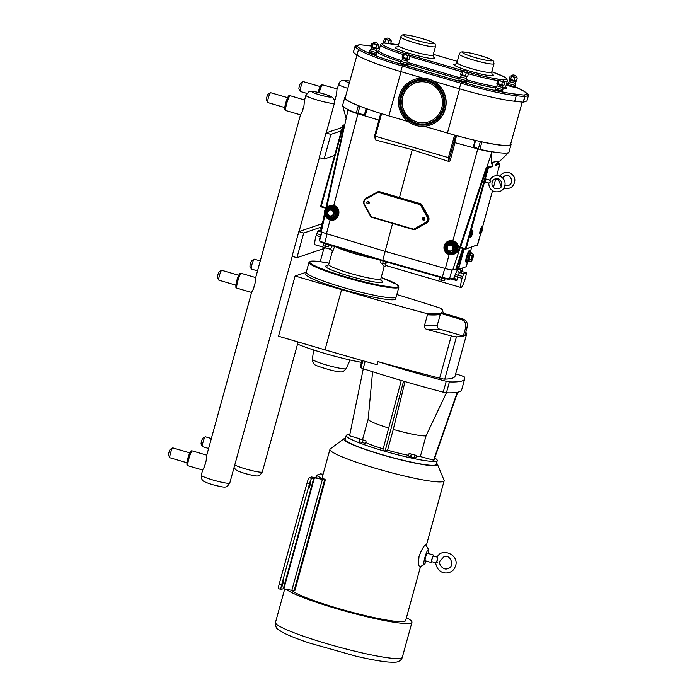 <?xml version="1.0" encoding="UTF-8"?>
<svg xmlns="http://www.w3.org/2000/svg" width="697" height="697" viewBox="0 0 697 697"><rect width="100%" height="100%" fill="white"/><g stroke="black" fill="none" stroke-linecap="round" stroke-linejoin="round"><path stroke-width="1.05" d="M498.573 179.739L499.174 179.251M489.703 180.096L489.642 180.122C495.166 171.488 505.569 176.533 505.046 184.313C504.062 190.037 500.62 192.503 494.722 191.719C490.723 190.237 488.754 187.345 488.824 183.05L490.313 182.039C489.338 179.669 489.512 179.617 490.854 181.882M414.532 79.449A24.116 23.698 71.2 0 1 444.834 110.387A24.116 23.698 71.2 0 1 430.093 125.094M441.349 109.263A20.579 20.222 71.2 0 1 407.884 116.669A20.579 20.222 71.2 0 1 415.569 82.821A20.579 20.222 71.2 0 1 441.349 109.263M444.634 110.457A24.116 23.698 71.2 0 1 405.427 119.135A24.116 23.698 71.2 0 1 414.427 79.484A24.116 23.698 71.2 0 1 444.634 110.457M428.951 121.757A20.579 20.222 71.2 0 1 403.258 95.28A20.579 20.222 71.2 0 1 415.665 82.795M433.935 81.314L459.271 88.746A57.633 6.09 15.4 0 0 514.708 101.283L523.369 102.232L526.897 100.995M353.37 52.449L354.904 46.873A1.289 1.228 -54.5 0 1 356.446 45.932A1.289 1.263 -108.8 0 0 354.886 46.812L353.327 52.397L357.003 55.046A57.633 6.09 15.4 0 0 400.714 71.573L423.279 78.195M372.677 43.414L378.201 44.974A3.215 3.215 0 0 0 372.634 43.432M372.756 43.31L376.615 44.93L378.941 45.253L378.166 44.791M378.941 45.253L378.044 48.494L377.365 48.668M378.044 48.494L371.004 46.429L373.88 47.988L377.347 48.668L373.827 48.32L371.588 47.344M371.144 48.956L376.633 50.567L377.121 48.912M369.68 50.681L376.999 52.824L376.676 50.524M369.288 52.109L371.1 48.99L371.44 47.004M369.567 52.615L372.233 53.782L375.849 54.235M373.087 43.894L372.198 47.143M376.615 44.93L375.718 48.171M371.893 43.188L371.004 46.429M385.145 39.163L390.668 40.722A3.215 3.215 0 0 0 385.101 39.18M385.223 39.049L389.083 40.679L391.409 41.001L390.634 40.539M384.901 43.031L383.472 42.177L384.326 43.022M403.737 54.157L409.261 55.716A3.215 3.215 0 0 0 403.694 54.183M403.816 54.052L407.675 55.673L410.002 55.995L409.226 55.542M410.002 55.995L409.104 59.236L408.425 59.411M409.104 59.236L402.064 57.171L404.948 58.731L408.407 59.419L404.887 59.062L402.648 58.086M402.204 59.707L407.736 61.258L408.12 63.497L400.74 61.423M400.348 62.852L402.16 59.742L402.5 57.755M400.627 63.366L403.293 64.525L406.909 64.987M462.294 71.329L467.826 72.88A3.215 3.215 0 0 0 462.259 71.347M462.381 71.216L466.232 72.845L468.558 73.168L467.792 72.706M467.67 76.409L463.505 75.903L460.621 74.344L467.67 76.409L468.558 73.168M460.769 76.87L466.302 78.43M459.306 78.595L461.17 75.293L466.973 76.583M458.905 80.024L459.245 78.639L466.624 80.739L466.746 76.827M459.192 80.53L461.85 81.697L465.474 82.15M498.521 80.312L504.053 81.871A3.215 3.215 0 0 0 498.486 80.329M498.608 80.199L502.459 81.828L504.785 82.15L504.018 81.688M504.785 82.15L503.887 85.391L503.217 85.565M503.887 85.391L496.848 83.326L499.732 84.886L503.199 85.565L499.671 85.217L497.44 84.241M496.996 85.853L502.476 87.465L502.973 85.809M495.532 87.578L502.851 89.721L502.528 87.421M495.131 89.007L496.952 85.888L497.292 83.901M495.419 89.512L498.076 90.68L501.701 91.133M510.988 76.06L516.521 77.611A3.215 3.215 0 0 0 510.953 76.078M511.075 75.947L514.926 77.576L517.252 77.898L516.486 77.437M517.252 77.898L516.364 81.14L515.684 81.314M516.364 81.14L509.315 79.075L512.199 80.634L515.667 81.314L512.138 80.965L509.908 79.989M509.463 81.601L514.944 83.213L515.44 81.558M508 83.326L509.42 81.636L509.76 79.65M507.947 83.352L515.318 85.47L514.996 83.17M507.886 85.261L510.544 86.428L514.168 86.881M385.554 39.642L384.666 42.892M389.083 40.679L388.351 43.31M384.361 38.936L383.472 42.177M391.409 41.001L390.686 43.615M404.147 54.636L403.258 57.886M407.675 55.673L406.778 58.914M402.953 53.93L402.064 57.171M462.712 71.808L461.815 75.058M466.232 72.845L465.343 76.086M461.519 71.103L460.621 74.344M498.939 80.791L498.041 84.041M502.459 81.828L501.561 85.069M497.745 80.085L496.848 83.326M511.406 76.539L510.509 79.789M514.926 77.576L514.038 80.817M510.213 75.834L509.315 79.075M528.413 94.74A1.289 1.228 125.5 0 0 527.542 93.868L524.031 95.071L515.571 94.112A56.344 5.959 -164.6 0 1 461.37 81.863L402.814 64.69A56.344 5.959 -164.6 0 1 360.079 48.529L356.446 45.932L359.966 44.73A1.289 1.063 -83.6 0 0 359.643 44.686M523.369 102.232L524.911 96.656A1.289 1.263 -108.8 0 0 524.031 95.071A1.289 1.063 96.4 0 1 524.702 96.656L523.168 102.232M522.192 102.119L510.544 144.436A55.368 5.855 -164.6 0 1 480.808 141.604A55.368 5.855 -164.6 0 1 455.751 135.41A55.368 5.855 -164.6 0 1 447.43 133.049L424.386 126.296M408.137 121.531L388.874 115.876A55.368 5.855 -164.6 0 1 380.789 113.437A55.368 5.855 -164.6 0 1 359.364 106.005A55.368 5.855 -164.6 0 1 345.215 97.859L358.537 49.47A57.633 6.09 15.4 0 0 402.247 66.006L460.813 83.17A57.633 6.09 15.4 0 0 516.242 95.707L524.911 96.656L528.422 95.454L526.888 101.03M510.753 143.66A55.882 5.907 -164.6 0 1 511.04 144.575L508.976 152.059A55.882 5.907 -164.6 0 1 508.775 152.373A55.882 5.907 -164.6 0 1 491.803 151.685A55.882 5.907 -164.6 0 1 479.841 149.393L473.385 146.675L475.127 140.332M511.04 144.575A55.882 5.907 -164.6 0 1 481.906 141.909L480.808 141.604M454.653 142.458L456.535 135.627M359.364 106.005L358.345 105.674A55.882 5.907 -164.6 0 1 344.719 97.719A55.882 5.907 -164.6 0 1 345.433 97.083M344.719 97.719L342.663 105.203A55.882 5.907 15.4 0 0 342.663 105.587A55.882 5.907 15.4 0 0 348.125 109.568A55.882 5.907 -164.6 0 0 356.28 113.158L358.345 105.674M367.127 108.898L365.463 114.944L356.28 113.158M378.915 120.102L357.979 113.785A13.652 1.446 -164.6 0 1 348.108 109.612A13.652 1.446 -164.6 0 1 348.125 109.568M480.773 233.408L477.645 244.795L465.326 249.151L466.101 248.724L488.353 167.916L486.349 167.454A12.781 1.35 15.4 0 0 486.767 167.419L492.814 165.982C491.481 164.945 491.141 160.38 491.777 152.303L491.803 151.685A13.652 1.446 -164.6 0 1 477.75 148.905L454.618 142.58M380.762 113.445L408.259 121.626M321.387 231.456A7.083 0.749 15.4 0 0 321.343 231.517A7.083 0.749 15.4 0 0 326.466 233.678L385.145 251.373L445.366 268.545A7.083 0.749 15.4 0 0 452.754 269.974L456.892 269.295M497.728 161.678L495.497 165.477L498.207 163.516A12.781 1.35 15.4 0 0 498.277 163.429A12.781 1.35 15.4 0 0 498.285 163.386L499.906 163.969L496.691 175.6L499.906 163.969M495.497 165.477L499.897 163.978M492.814 165.982L492.326 162.549L493.38 162.183M492.744 162.235L499.967 161.016L508.775 152.373M342.663 105.587L346.156 118.49M329.62 219.529A7.101 6.979 71.2 0 1 329.202 205.998A7.101 6.979 71.2 0 1 338.097 210.468A7.101 6.979 71.2 0 1 329.62 219.529M333.192 206.556A6.43 6.317 71.2 0 1 333.575 218.806A6.43 6.317 71.2 0 1 333.558 218.814A6.43 6.317 -108.8 0 0 333.175 206.565A6.43 6.317 -108.8 0 0 325.142 212.864A6.43 6.317 -108.8 0 0 333.549 218.814L333.549 218.814C326.213 222.238 321.57 208.778 329.402 206.643L329.42 206.634A6.43 6.317 71.2 0 1 329.42 206.634A6.43 6.317 71.2 0 1 333.192 206.556M449.086 254.553A7.101 6.979 71.2 0 1 448.668 241.023A7.101 6.979 71.2 0 1 457.563 245.492A7.101 6.979 71.2 0 1 449.086 254.553M452.658 241.58A6.43 6.317 71.2 0 1 453.033 253.839A6.43 6.317 71.2 0 1 453.024 253.839A6.43 6.317 -108.8 0 0 452.641 241.589A6.43 6.317 -108.8 0 0 448.859 241.667A6.43 6.317 71.2 0 1 448.885 241.659A6.43 6.317 71.2 0 1 452.658 241.58M448.755 240.996L452.876 240.813L454.531 241.441L456.944 243.227L458.974 246.851L459.088 248.846L458.269 250.911L456.317 252.967L453.25 254.466M385.145 251.373L392.585 223.406M378.001 191.867L399.303 198.218L412.258 149.707L375.901 140.071L375.195 139.208L374.698 135.575L375.378 136.22L381.555 113.794M481.862 227.187A3.363 0.514 106.3 0 0 480.224 230.446A3.363 0.514 106.3 0 0 479.928 233.469M472.139 230.498A3.363 0.514 106.3 0 0 470.684 233.147A3.363 0.514 106.3 0 0 470.205 236.788M451.081 244.481L447.535 245.37L446.559 248.925L449.121 251.6L452.658 250.72L453.642 247.156L451.081 244.481L451.63 243.985L447.744 244.952L451.482 244.342L454.043 247.017L452.658 250.72M449.277 250.859A2.927 2.875 71.2 0 1 447.274 247.243A2.927 2.875 71.2 0 1 450.82 245.257A2.927 2.875 71.2 0 1 452.823 248.873A2.927 2.875 71.2 0 1 449.277 250.859M453.642 247.156L454.435 246.912L451.63 243.985M449.269 251.565L453.059 250.58M334.177 212.132L331.615 209.457L328.078 210.346L327.093 213.901L329.655 216.575L333.192 215.687L334.177 212.132L334.969 211.888L332.164 208.961L334.577 211.993L333.593 215.556L334.969 211.888M331.354 210.233A2.927 2.875 -108.8 0 0 327.808 212.219A2.927 2.875 -108.8 0 0 329.812 215.835A2.927 2.875 -108.8 0 0 333.358 213.848A2.927 2.875 -108.8 0 0 331.354 210.233M331.615 209.457L328.479 210.206M330.073 216.471L333.898 215.791M324.593 213.752A2.927 0.444 106.3 0 0 323.896 216.994A2.927 0.444 106.3 0 0 323.905 217.124M324.114 218.144L324.619 213.927M466.005 262.028A5.916 0.906 -73.7 0 1 465.901 262.037A5.916 0.906 -73.7 0 1 466.615 256.409A5.916 0.906 -73.7 0 1 469.133 250.685A5.916 0.906 -73.7 0 1 469.229 250.676L469.839 250.859A5.916 0.906 106.3 0 0 469.734 250.859A5.916 0.906 106.3 0 0 467.217 256.583A5.916 0.906 106.3 0 0 466.511 262.211A5.916 0.906 106.3 0 0 466.607 262.203A5.916 0.906 106.3 0 0 467.156 261.593M470.048 251.722A5.916 0.906 106.3 0 0 469.839 250.859M469.133 260.661A4.635 0.706 -73.7 0 1 468.654 258.456A4.635 0.706 -73.7 0 1 470.989 252.558A4.635 0.706 -73.7 0 1 471.207 253.577L471.146 252.305L469.621 251.6A5.149 0.784 106.3 0 0 469.534 251.6A5.149 0.784 106.3 0 0 467.338 256.574A5.149 0.784 106.3 0 0 466.72 261.471L467.826 261.793A5.149 0.784 106.3 0 0 467.914 261.793M473.411 255.18L473.42 255.311A2.927 0.444 106.3 0 0 473.272 254.997A2.927 0.444 106.3 0 0 471.982 257.977A2.927 0.444 106.3 0 0 471.721 260.6A2.927 0.444 106.3 0 0 471.93 260.39A2.927 0.444 106.3 0 0 472.923 257.925A2.927 0.444 106.3 0 0 473.42 255.311M473.28 255.747L473.202 254.161L472.148 256.13L471.163 259.693L471.242 261.279L471.852 260.495M472.148 256.13L469.682 255.259L468.767 260.748M473.202 254.161L470.841 253.098L469.682 255.259M471.163 259.693L468.602 259.162M471.242 261.279L468.689 260.905M488.824 183.058L485.269 182.013L486.114 179.051L489.66 180.079M367.65 203.515A0.906 0.889 71.2 0 1 367.267 201.999A0.906 0.889 71.2 0 1 368.748 202.435A0.906 0.889 71.2 0 1 367.65 203.515M367.694 203.829A1.289 1.263 71.2 0 1 367.145 201.677A1.289 1.263 71.2 0 1 369.262 202.296A1.289 1.263 71.2 0 1 367.694 203.829M423.236 219.808A0.906 0.889 71.2 0 1 422.852 218.292A0.906 0.889 71.2 0 1 424.334 218.727A0.906 0.889 71.2 0 1 423.236 219.808M423.279 220.13A1.289 1.263 71.2 0 1 422.73 217.969A1.289 1.263 71.2 0 1 424.848 218.588A1.289 1.263 71.2 0 1 423.279 220.13M456.021 269.443A0.619 0.601 80.5 0 1 456.396 269.208L458.016 269.626L456.012 268.589L455.838 269.46A0.619 0.54 176.7 0 1 456.605 269.147M455.054 142.432L450.184 160.685L449.713 157.226L448.38 157.627L375.378 136.22L375.901 140.071M450.184 160.685L448.912 161.477L412.258 149.707M455.751 135.41L424.238 126.305M380.754 113.48L374.698 135.575M371.684 217.272L413.957 229.757L425.884 222.831A4.53 4.452 -108.8 0 0 427.575 216.689L427.975 216.558C429.108 219.076 428.568 221.115 426.346 222.674L414.236 229.426M421.441 204.23L420.883 203.794L420.727 204.238L427.975 216.558L428.376 216.305L421.441 204.23L420.857 204.543A0.514 0.505 -108.8 0 0 420.552 204.299L407.1 200.361L420.727 204.238L420.369 204.718L427.148 216.915A4.112 4.043 71.2 0 1 425.614 222.5L413.626 229.191L371.283 216.776L364.505 204.578A4.112 4.043 71.2 0 1 366.038 199.002L378.027 192.302L420.369 204.718M399.303 198.218L407.1 200.361L407.257 199.908L378.593 191.396L366.213 198.079L364.209 200.335M378.027 192.302L378.201 191.884L391.653 195.831L391.871 195.395M377.948 192.311L377.905 191.893A0.514 0.505 -108.8 0 1 378.201 191.884L378.593 191.396M329.202 205.998L333.654 205.911C339.866 207.601 340.162 217.56 334.046 219.355L333.898 219.407M328.156 218.91L330.099 219.851C338.89 222.613 342.741 207.967 333.88 205.484L328.121 206.478M488.353 167.916L492.753 166.417M477.637 244.786L465.701 249.143L459.793 247.069L459.837 248.132A8.303 0.88 15.4 0 0 460.003 248.115L461.144 247.923M460.508 247.74A0.619 0.584 -93.6 0 0 460.36 247.723L487.02 167.594M486.349 167.454L459.793 247.069M460.36 247.723A0.619 0.584 -93.6 0 0 459.837 248.132M348.108 109.612L344.545 125.843A12.781 1.35 15.4 0 0 344.545 125.878L344.057 125.678L325.856 208.246L326.396 207.819M326.579 207.906L344.545 125.878M326.091 207.741L320.664 206.094A0.619 0.619 0 0 0 321.082 206.852L343.403 125.486L344.057 125.678M343.403 125.486L342.924 125.286L334.612 155.466L324.114 159.047L319.226 157.618L326.022 132.953L342.34 127.385M344.806 124.632L342.933 125.277L320.664 206.094A0.619 0.61 -108.8 0 0 321.073 206.843M320.664 206.094L334.612 155.466M320.777 228.79L321.186 229.505M465.692 277.031L466.485 272.849L463.723 273.773L462.076 278.269A10.289 1.568 106.3 0 0 460.987 287.53A10.289 1.568 106.3 0 0 465.692 277.031M453.773 278.364L456.744 280.63L458.086 275.071L459.558 272.553A2.57 2.492 80.5 0 1 457.79 269.556M320.603 230.088L317.806 230.995L316.159 235.49A10.289 1.568 106.3 0 0 315.07 244.743L330.474 249.265C331.894 250.066 332.46 250.972 332.181 251.965L328.723 264.503A27.017 2.858 -164.6 0 0 350.025 273.302A27.017 2.858 -164.6 0 0 380.388 279.192A27.017 2.858 -164.6 0 0 380.815 278.852L381.146 280.673M321.726 231.892L320.698 234.793L316.682 233.617M395.426 297.567A46.621 4.931 -164.6 0 1 346.444 288.384A46.621 4.931 -164.6 0 1 306.262 272.222L308.98 262.36A46.621 4.931 15.4 0 0 345.738 277.528A46.621 4.931 15.4 0 0 398.144 287.704A46.621 4.931 15.4 0 0 398.876 287.12L396.157 296.983A46.621 4.931 -164.6 0 1 395.426 297.567M466.432 272.849L462.277 271.63A2.57 2.553 54 0 1 460.403 268.894M460.987 287.53L386.539 265.696L385.389 264.189M317.806 230.995L321.491 232.066A2.57 2.553 -126 0 0 321.936 232.153M459.637 269.155L461.423 272.239L462.268 271.63L466.485 272.849M319.784 239.986L319.226 240.308L319.731 240.169M332.33 245.736L330.474 249.265M332.382 252.427L334.76 246.024M381.808 263.274L384.204 266.524L380.815 278.852M450.811 278.887L456.744 280.63L454.47 277.964A0.619 0.558 92 0 1 453.913 278.382L453.913 278.382A0.619 0.558 92 0 1 453.86 278.382M454.47 277.964L454.305 277.955A0.619 0.601 80.5 0 1 453.825 278.391L449.086 279.183A0.619 0.601 80.5 0 0 449.556 278.748A6.996 0.741 -164.6 0 1 442.255 277.328L382.688 260.347L324.645 242.844A6.996 0.741 -164.6 0 1 319.583 240.7L321.97 232.031M385.162 251.373L382.627 260.905L324.61 243.41L382.636 260.905L442.151 277.868A6.378 0.671 15.4 0 0 448.816 279.166M321.169 234.933L320.698 234.793L320.184 236.666L319.226 240.308L319.662 240.439M445.095 278.634L444.503 280.786L441.279 280.342L439.101 279.541L439.746 277.188M444.651 278.53L443.98 280.969M441.968 277.824L441.279 280.342M386.426 261.985L385.868 264.032L382.644 263.579L380.466 262.778L381.111 260.443M385.99 261.863L385.345 264.207M383.324 261.105L382.644 263.579M329.158 244.778L328.601 246.808L325.377 246.363L323.199 245.553L323.852 243.175M328.723 244.647L328.078 246.982M326.065 243.845L325.377 246.363M322.18 223.659L298.847 231.622L303.726 233.051L296.931 257.716L325.769 247.879M296.931 257.716L292.052 256.287L298.847 231.622M321.239 227.074L303.726 233.051M324.114 159.047L330.901 134.382L341.399 130.809M330.901 134.382L326.022 132.953M345.485 438.221A48.572 5.132 15.4 0 0 344.109 438.657A48.572 5.132 15.4 0 0 382.139 454.836A48.572 5.132 15.4 0 0 437.455 464.368A48.572 5.132 15.4 0 0 436.505 463.287M434.71 458.016A47.204 4.992 -164.6 0 1 437.254 460.569L436.183 464.455A47.204 4.992 -164.6 0 1 435.433 465.047A47.204 4.992 -164.6 0 1 385.85 455.751A47.204 4.992 -164.6 0 1 345.163 439.389L346.235 435.503A47.204 4.992 -164.6 0 1 346.975 434.911A47.204 4.992 -164.6 0 1 349.807 434.606M344.109 438.657L330.282 448.912A59.219 6.256 15.4 0 0 329.951 449.356A59.219 6.256 15.4 0 0 376.641 468.637A59.219 6.256 15.4 0 0 444.146 480.808A59.219 6.256 15.4 0 0 444.085 480.259L437.455 464.368M286.232 589.235A65.762 6.953 15.4 0 0 336.991 608.795A65.762 6.953 15.4 0 0 411.953 622.316A65.762 6.953 15.4 0 0 406.447 617.664M292.026 590.411A59.219 6.256 15.4 0 0 338.141 608.403A59.219 6.256 15.4 0 0 405.645 620.583L420.518 566.583M315.976 477.741L316.612 475.441L322.302 478.874L311.463 476.992L309.32 477.715A5.149 0.784 106.3 0 0 307.063 482.96L309.503 483.674A5.149 0.784 -73.7 0 1 311.759 478.438L313.903 477.706L322.415 479.37A5.149 0.54 15.4 0 0 324.706 479.614L325.368 479.815L294.796 590.812L294.125 590.62A5.149 0.54 -164.6 0 1 291.843 590.376L283.33 588.704L281.187 589.435A5.149 0.784 -73.7 0 1 281.1 589.435A5.149 0.784 -73.7 0 1 281.64 584.809L279.201 584.095A5.149 0.784 106.3 0 0 278.661 588.721L281.1 589.435M324.706 479.614L294.125 590.62M307.063 482.96L279.201 584.095M309.503 483.674L281.64 584.809M323.103 474.213L320.489 473.908L316.508 475.267L315.811 477.706M426.172 561.041A7.824 1.194 -73.7 0 1 424.281 564.465L419.76 567.009L418.305 564.483L419.054 556.328C421.659 549.454 423.907 545.629 425.771 544.854L428.629 549.637A7.824 1.194 -73.7 0 1 428.367 553.54M329.951 449.356L322.406 476.748A59.219 6.256 15.4 0 0 325.368 479.815M283.644 580.949L282.163 586.186L283.644 580.949M309.381 487.517L310.871 482.28L309.381 487.517M424.281 564.465A7.824 1.194 -73.7 0 1 424.212 564.5A7.824 1.194 -73.7 0 1 424.9 557.469A7.824 1.194 -73.7 0 1 428.341 549.497A7.824 1.194 -73.7 0 1 428.629 549.637M425.248 560.745A3.912 0.601 -73.7 0 1 425.179 560.754A3.912 0.601 -73.7 0 1 425.649 557.034A3.912 0.601 -73.7 0 1 427.313 553.252A3.912 0.601 -73.7 0 1 427.374 553.244L433.708 555.1A3.912 0.601 -73.7 0 1 433.813 556.154M432.157 561.782A3.912 0.601 -73.7 0 1 431.574 562.601A3.912 0.601 -73.7 0 1 431.504 562.61A3.912 0.601 -73.7 0 1 431.974 558.889A3.912 0.601 -73.7 0 1 433.639 555.108A3.912 0.601 -73.7 0 1 433.708 555.1M431.835 561.669A2.936 0.444 -73.7 0 1 431.783 561.669A2.936 0.444 -73.7 0 1 432.131 558.881A2.936 0.444 -73.7 0 1 433.386 556.04A2.936 0.444 -73.7 0 1 433.429 556.04L437.219 557.147L437.803 558.288A2.936 0.444 -73.7 0 0 436.627 562.549L437.803 558.288M437.219 557.164L437.193 557.199C441.645 546.657 461.309 555.509 454.853 567.48C452.318 574.572 437.882 576.567 435.642 562.801L431.783 561.669M437.307 562.313L436.627 562.549M439.58 313.11A132.761 14.036 -164.6 0 1 426.573 313.484L427.453 314.783A133.789 14.14 15.4 0 0 440.277 314.382L439.58 313.11L461.257 319.461C464.89 320.925 466.371 323.6 465.692 327.485L463.331 336.067A162.096 17.129 -164.6 0 1 456.439 336.834A6.482 0.688 -164.6 0 1 451.281 335.884A405.184 42.822 -164.6 0 1 427.113 329.515A136.882 14.471 15.4 0 0 439.406 329.054L463.331 336.067M465.701 332.608A6.482 0.688 -164.6 0 1 466.79 333.305A162.096 17.129 -164.6 0 1 466.72 333.793A162.096 17.129 -164.6 0 1 464.899 335.536L467.26 326.954C467.931 323.068 466.459 320.393 462.817 318.93L441.14 312.578A132.761 14.036 -164.6 0 0 441.34 308.449A405.184 42.822 -164.6 0 0 396.828 294.535M426.573 313.484A405.184 42.822 -164.6 0 1 341.6 289.647L295.101 276.012L306.271 272.205M396.088 297.14L395.6 298.926A46.594 4.923 -164.6 0 1 342.488 289.342A46.594 4.923 -164.6 0 1 305.756 274.174L306.244 272.388M295.101 276.012L278.521 336.215L325.011 349.85A405.184 42.822 -164.6 0 0 377.147 364.731L378.009 361.621A405.184 42.822 15.4 0 0 439.633 378.183A6.482 0.688 -164.6 0 0 444.791 379.133A162.096 17.129 15.4 0 0 455.071 376.092L466.72 333.793M455.69 373.836A162.096 17.129 -164.6 0 1 462.067 375.892L464.254 376.85A162.096 17.129 -164.6 0 1 464.69 378.915A162.096 17.129 -164.6 0 1 449.408 381.912L446.228 381.294L443.231 392.167A162.096 17.129 -164.6 0 1 363.146 368.687L365.158 361.377M446.228 381.294A162.096 17.129 -164.6 0 1 378.009 361.621M443.231 392.167L446.42 392.786L449.408 381.912M464.69 378.915L461.693 389.78A162.096 17.129 -164.6 0 1 446.42 392.786L426.05 435.773A30.389 3.215 -164.6 0 1 393.282 429.413L387.558 450.192L385.119 451.029L382.81 450.349L401.272 380.484M362.884 360.741L360.959 367.728A162.096 17.129 -164.6 0 1 360.523 365.664L361.447 362.327M362.039 360.497L361.525 362.344A46.594 4.923 -164.6 0 1 297.61 344.144L298.203 341.992M360.959 367.728L363.146 368.687M437.254 460.569A47.204 4.992 -164.6 0 1 436.505 461.161A47.204 4.992 -164.6 0 1 386.922 451.865A47.204 4.992 -164.6 0 1 346.235 435.503M366.134 440.913L365.455 443.379L359.016 441.689L359.408 438.718L366.134 440.913L359.408 438.718M416.518 455.463L415.839 457.929L414.236 457.877L408.407 455.977L409.087 453.503L416.518 455.463L409.087 453.503M457.676 392.211L433.926 460.264L420.326 456.552A30.389 3.215 -164.6 0 1 416.222 456.526M408.581 455.341A30.389 3.215 -164.6 0 1 387.558 450.192M383.202 448.894A30.389 3.215 -164.6 0 1 365.698 442.473M359.687 438.77L349.563 435.799L363.294 368.73M420.326 456.552L426.05 435.773M433.499 460.412L457.267 392.289M388.708 428.054A30.389 3.215 -164.6 0 1 368.155 419.245L372.599 371.728M405.035 381.59L393.282 429.413M403.572 381.163L385.119 451.029M410.524 456.892L411.204 454.427M414.236 457.877L414.915 455.411M359.016 441.689L359.696 439.215M362.379 442.778L363.059 440.312M440.277 314.382L437.289 325.238C436.967 327.085 437.672 328.357 439.406 329.054M437.289 325.238A133.789 14.14 -164.6 0 1 424.464 325.63C424.255 327.607 425.135 328.897 427.113 329.515M442.9 313.092A133.789 14.14 15.4 0 0 443.24 312.465L441.34 308.449M424.464 325.63L427.453 314.783M349.842 81.079L343.708 80.26L341.225 80.861L339.491 82.211L336.991 89.469L336.529 94.531L334.543 101.004M336.529 94.531A7.719 1.176 106.3 0 0 335.004 100.072M306.872 93.398L300.346 91.481A5.149 0.784 -73.7 0 1 300.241 91.385L298.943 88.937A3.136 0.479 -73.7 0 1 299.335 86.175A3.136 0.479 -73.7 0 1 300.686 82.987L303.108 81.627A5.149 0.784 -73.7 0 1 303.239 81.601L320.202 86.576M300.241 91.385A5.149 0.784 -73.7 0 1 300.886 86.846A5.149 0.784 -73.7 0 1 303.108 81.627M208.612 448.467L202.505 446.672A5.149 0.784 -73.7 0 1 202.409 446.577L201.111 444.137A3.136 0.479 -73.7 0 1 201.503 441.367A3.136 0.479 -73.7 0 1 202.853 438.178L205.266 436.827A5.149 0.784 -73.7 0 1 205.406 436.801L211.348 438.544M202.409 446.577A5.149 0.784 -73.7 0 1 203.054 442.046A5.149 0.784 -73.7 0 1 205.266 436.827M257.533 270.863L251.425 269.077A5.149 0.784 -73.7 0 1 251.329 268.981L250.023 266.533A3.136 0.479 -73.7 0 1 250.415 263.771A3.136 0.479 -73.7 0 1 251.774 260.582L254.187 259.223A5.149 0.784 -73.7 0 1 254.318 259.197L260.26 260.939M251.329 268.981A5.149 0.784 -73.7 0 1 251.965 264.451A5.149 0.784 -73.7 0 1 254.187 259.223M235.839 285.151L218.875 280.177A5.149 0.784 -73.7 0 1 218.771 280.089A5.149 0.784 -73.7 0 1 219.416 275.55A5.149 0.784 -73.7 0 1 221.637 270.331A5.149 0.784 -73.7 0 1 221.768 270.305L238.731 275.28M218.771 280.089L217.473 277.641A3.136 0.479 -73.7 0 1 217.865 274.871A3.136 0.479 -73.7 0 1 219.215 271.682L221.637 270.331M305.887 95.315A14.794 1.56 15.4 0 0 317.544 100.124A14.794 1.56 15.4 0 0 334.177 103.356A14.794 1.56 15.4 0 0 334.412 103.173C334.595 100.089 333.846 98.12 332.173 97.258C330.953 96.003 325.543 94.217 315.933 91.899C309.207 90.898 310.81 91.42 308.666 91.96L305.887 95.315L304.432 100.577L303.979 105.639A7.719 1.176 106.3 0 0 302.454 111.171L300.538 114.717L255.52 278.173L255.058 283.235A7.719 1.176 106.3 0 0 253.534 288.767L251.617 292.313L206.6 455.768L206.138 460.83A7.719 1.176 106.3 0 0 204.613 466.363L202.705 469.909L201.25 475.171A14.794 1.56 -164.6 0 0 212.916 479.989A14.794 1.56 -164.6 0 0 229.548 483.213A14.794 1.56 -164.6 0 0 229.783 483.03C226.194 487.996 226.926 488.266 212.376 484.615C200.91 480.991 203.367 480.547 201.93 479.475L201.25 475.171M255.058 283.235L253.534 288.767M186.918 462.747L169.955 457.772A5.149 0.784 -73.7 0 1 169.85 457.685A5.149 0.784 -73.7 0 1 170.495 453.146A5.149 0.784 -73.7 0 1 172.717 447.927A5.149 0.784 -73.7 0 1 172.847 447.901L189.819 452.876M169.85 457.685L168.552 455.237A3.136 0.479 -73.7 0 1 168.944 452.466A3.136 0.479 -73.7 0 1 170.303 449.286L172.717 447.927M206.138 460.83L204.613 466.363M284.759 107.556L267.787 102.581A5.149 0.784 -73.7 0 1 267.692 102.485A5.149 0.784 -73.7 0 1 268.336 97.955A5.149 0.784 -73.7 0 1 270.549 92.727A5.149 0.784 -73.7 0 1 270.689 92.71L287.652 97.676M267.692 102.485L266.393 100.037A3.136 0.479 -73.7 0 1 266.785 97.275A3.136 0.479 -73.7 0 1 268.136 94.086L270.549 92.727M303.979 105.639L302.454 111.171M442.822 109.769A22.13 21.738 -108.8 0 0 429.404 81.514A22.13 21.738 -108.8 0 0 401.672 94.809A22.13 21.738 -108.8 0 0 415.09 123.073A22.13 21.738 -108.8 0 0 442.822 109.769M415.151 122.811A21.834 21.45 71.2 0 1 401.916 94.923A21.834 21.45 71.2 0 1 429.274 81.802A21.834 21.45 71.2 0 1 442.517 109.682A21.834 21.45 71.2 0 1 415.151 122.811M442.856 109.777A22.147 21.764 71.2 0 1 415.098 123.09A22.147 21.764 71.2 0 1 401.664 94.801A22.147 21.764 71.2 0 1 429.422 81.479A22.147 21.764 71.2 0 1 442.856 109.777M443.519 110.048A22.914 22.522 -108.8 0 0 429.622 80.782A22.914 22.522 -108.8 0 0 400.906 94.557A22.914 22.522 -108.8 0 0 414.802 123.822A22.914 22.522 -108.8 0 0 443.519 110.048M414.933 123.535A22.626 22.226 71.2 0 1 401.211 94.644A22.626 22.226 71.2 0 1 429.561 81.044A22.626 22.226 71.2 0 1 443.283 109.934A22.626 22.226 71.2 0 1 414.933 123.535M401.245 94.653A22.6 22.199 71.2 0 1 429.57 81.061A22.6 22.199 71.2 0 1 443.266 109.926A22.6 22.199 71.2 0 1 414.95 123.508A22.6 22.199 71.2 0 1 401.245 94.653M376.668 54.209C377.687 54.88 376.206 54.732 372.224 53.782C367.119 51.97 370.142 52.876 369.227 52.162L376.607 54.253L377.06 52.78M407.728 64.952C408.747 65.623 407.266 65.483 403.284 64.525C398.179 62.713 401.202 63.627 400.287 62.904L407.667 65.004L408.12 63.523M466.293 82.124C467.304 82.786 465.823 82.647 461.85 81.697C456.744 79.885 459.767 80.791 458.844 80.068L466.232 82.168L466.685 80.695M502.511 91.107C503.53 91.777 502.049 91.629 498.076 90.68C492.971 88.867 495.985 89.774 495.07 89.059L502.45 91.15L502.912 89.678M507.599 84.755L514.926 86.898L515.379 85.426M401.446 60.569A35.399 3.738 -164.6 0 1 378.924 50.681L380.597 44.617A35.399 3.738 15.4 0 0 402.822 54.41M459.968 77.785L407.954 62.53M409.853 56.527L461.37 71.634M463.104 70.667L408.991 54.897M404.582 53.469A34.118 3.607 -164.6 0 1 382.331 44.251A34.118 3.607 -164.6 0 1 398.518 45.044L384.003 43.031L381.337 43.615L380.597 44.617M457.31 61.353L433.325 54.322L457.31 61.362M503.861 81.235A35.399 3.738 15.4 0 0 507.416 80.582L506.484 78.334L504.009 76.74L491.803 71.774A34.118 3.607 -164.6 0 1 502.354 79.589M500.019 79.362A34.118 3.607 -164.6 0 1 467.635 71.991L467.504 71.957M468.41 73.699A35.399 3.738 15.4 0 0 497.623 80.53M507.416 80.582L505.752 86.655A35.399 3.738 -164.6 0 1 502.554 87.317M496.299 86.646A35.399 3.738 -164.6 0 1 466.52 79.702M378.924 50.925A36.688 3.877 15.4 0 0 400.592 61.789M407.989 64.019L459.14 79.014M466.546 81.183A36.688 3.877 15.4 0 0 495.367 87.988M502.781 88.894A36.688 3.877 15.4 0 0 505.621 86.864M515.022 86.724A56.344 5.959 -164.6 0 1 523.909 91.272L527.542 93.868A1.289 1.263 71.2 0 1 528.422 95.454L528.439 95.419M506.641 83.422A56.344 5.959 -164.6 0 1 507.799 83.849L506.641 83.405M368.417 45.68A56.344 5.959 -164.6 0 1 371.109 46.019L368.225 45.636A1.289 1.063 96.4 0 1 368.417 45.68L359.966 44.73A1.289 1.263 71.2 0 0 359.208 44.747L355.688 45.95A1.289 1.289 0 0 0 354.869 46.821L358.537 49.47A1.289 1.228 -54.5 0 1 360.079 48.529M378.401 47.187A56.344 5.959 -164.6 0 1 379.813 47.448L378.41 47.178M400.714 71.573L402.814 64.69M459.271 88.746L461.37 81.863M514.708 101.283L516.242 95.707A1.289 1.063 -83.6 0 0 515.571 94.112M368.025 45.636A1.289 1.063 96.4 0 1 368.225 45.636L359.765 44.686A1.289 1.289 0 0 0 359.208 44.747M515.022 86.707L524.318 91.455A1.289 1.228 125.5 0 0 523.909 91.272M397.264 46.934A20.579 2.178 15.4 0 0 414.488 54.88A20.579 2.178 15.4 0 0 433.351 56.875M433.56 57.145L433.107 55.098A18.009 1.899 -164.6 0 1 412.58 51.395A18.009 1.899 -164.6 0 1 398.379 45.532L396.95 47.056M455.821 64.107A20.579 2.178 15.4 0 0 473.045 72.044A20.579 2.178 15.4 0 0 491.908 74.048M492.126 74.309L491.673 72.27A18.009 1.899 -164.6 0 1 471.137 68.559A18.009 1.899 -164.6 0 1 456.944 62.704L455.507 64.229M421.485 38.387A15.439 1.629 -164.6 0 1 433.412 43.606A15.439 1.629 -164.6 0 1 416.065 40.234A15.439 1.629 -164.6 0 1 404.138 35.024A15.439 1.629 -164.6 0 1 421.485 38.387M400.731 36.993A18.009 1.899 15.4 0 0 414.933 42.857A18.009 1.899 15.4 0 0 435.459 46.56C434.17 42.36 437.585 45.889 431.408 41.811C425.397 39.11 410.533 35.129 405.271 34.85C402.962 34.371 401.446 35.085 400.731 36.993L398.379 45.532M480.05 55.56A15.439 1.629 -164.6 0 1 491.977 60.778A15.439 1.629 -164.6 0 1 474.622 57.407A15.439 1.629 -164.6 0 1 462.695 52.188A15.439 1.629 -164.6 0 1 480.05 55.56M459.297 54.166A18.009 1.899 15.4 0 0 473.49 60.029A18.009 1.899 15.4 0 0 494.025 63.732C492.727 59.533 496.151 63.061 489.965 58.975C483.953 56.274 469.09 52.292 463.836 52.022C461.519 51.543 460.011 52.258 459.297 54.166L456.944 62.704M459.611 88.841L447.43 133.049M401.045 71.678L388.874 115.876M473.821 146.962L475.615 140.445M478.316 148.931L480.364 141.508M479.841 149.393L481.906 141.909M357.84 113.611L359.887 106.205M364.392 114.883L366.134 108.54M498.207 163.516L498.895 161.443M452.754 269.974L460.003 248.115A0.619 0.601 -99.5 0 1 460.412 247.723M462.73 248.385L456.012 268.589M486.767 167.419L491.777 152.303M321.09 206.852L325.856 208.246L321.082 206.852M326.466 233.678L330.134 219.66M333.654 205.911L357.979 113.785M480.538 230.559A3.511 0.531 -73.7 0 1 482.08 226.987A3.511 0.531 -73.7 0 1 482.202 227.039C482.202 225.654 481.54 226.795 480.224 230.454C479.649 233.713 479.658 234.793 480.259 233.695A3.511 0.531 -73.7 0 1 480.224 233.713A3.511 0.531 -73.7 0 1 480.538 230.559M481.183 233.077A2.893 0.444 -73.7 0 1 481 233.277A2.893 0.444 -73.7 0 1 480.974 233.286A2.893 0.444 -73.7 0 1 481.226 230.69A2.893 0.444 -73.7 0 1 482.498 227.745A2.893 0.444 -73.7 0 1 482.603 227.797A2.893 0.444 -73.7 0 1 482.655 228.067M481.313 230.698L481.069 233.164L481.313 230.698M470.501 237.024A3.511 0.531 106.3 0 0 470.536 237.006C470.527 236.274 469.534 238.94 470.336 234.401C472.479 227.832 471.921 230.855 472.488 230.358A3.511 0.531 106.3 0 0 472.357 230.298A3.511 0.531 106.3 0 0 470.815 233.87A3.511 0.531 106.3 0 0 470.501 237.024L471.277 236.588A2.893 0.444 106.3 0 0 471.277 236.588A2.893 0.444 106.3 0 0 471.468 236.388M472.932 231.387A2.893 0.444 106.3 0 0 472.888 231.108A2.893 0.444 106.3 0 0 472.775 231.064A2.893 0.444 106.3 0 0 471.512 234.009A2.893 0.444 106.3 0 0 471.25 236.605L472.557 233.687L472.488 230.358M453.355 250.815L454.435 246.912M451.778 243.445A4.635 4.548 71.2 0 1 454.949 249.177A4.635 4.548 71.2 0 1 449.33 252.323A4.635 4.548 71.2 0 1 446.158 246.599A4.635 4.548 71.2 0 1 451.778 243.445M452.004 242.922A5.149 5.053 -108.8 0 0 445.583 247.958A5.149 5.053 -108.8 0 0 452.301 252.723A5.149 5.053 -108.8 0 0 452.004 242.922M449.042 242.965A5.149 5.053 71.2 0 1 455.821 247.714A5.149 5.053 71.2 0 1 452.362 252.706M452.344 242.356A5.663 5.559 -108.8 0 0 445.479 246.215A5.663 5.559 -108.8 0 0 449.356 253.211A5.663 5.559 -108.8 0 0 456.213 249.36A5.663 5.559 -108.8 0 0 452.344 242.356M448.885 241.659L448.859 241.667A6.43 6.317 -108.8 0 0 449.243 253.926A6.43 6.317 -108.8 0 0 453.015 253.847L453.033 253.839M452.414 242.112A5.916 5.811 71.2 0 1 456.457 249.43A5.916 5.811 71.2 0 1 449.286 253.455A5.916 5.811 71.2 0 1 445.235 246.137A5.916 5.811 71.2 0 1 452.414 242.112M332.164 208.961L328.287 209.928M332.312 208.42A4.635 4.548 71.2 0 1 334.281 216.192A4.635 4.548 71.2 0 1 326.675 213.962A4.635 4.548 71.2 0 1 332.312 208.42M332.539 207.898A5.149 5.053 -108.8 0 0 326.118 212.934A5.149 5.053 -108.8 0 0 332.844 217.699A5.149 5.053 -108.8 0 0 332.539 207.898M329.576 207.941A5.149 5.053 71.2 0 1 336.355 212.69A5.149 5.053 71.2 0 1 332.896 217.682M332.878 207.331A5.663 5.559 -108.8 0 0 325.987 214.11A5.663 5.559 -108.8 0 0 335.283 216.837A5.663 5.559 -108.8 0 0 332.878 207.331M332.948 207.087A5.916 5.811 71.2 0 1 335.466 217.02A5.916 5.811 71.2 0 1 325.743 214.171A5.916 5.811 71.2 0 1 332.948 207.087M469.072 260.643L469.978 255.494L471.033 253.525M470.719 251.922A5.149 0.784 106.3 0 0 470.632 251.922A5.149 0.784 106.3 0 0 468.445 256.897A5.149 0.784 106.3 0 0 467.826 261.793L469.151 260.669M463.723 248.681L458.025 269.626M467.652 261.741L466.276 266.707L458.53 269.347L456.692 268.754L463.4 248.585M454.566 135.201L448.38 157.627L448.912 161.477M449.713 157.226L455.716 135.418M458.539 269.251L464.176 248.812M471.686 247.095L470.388 251.817L471.695 247.095M458.53 269.347L466.276 266.707M467.661 261.75L466.014 266.986M378.088 191.832L377.905 191.893A0.514 0.505 -108.8 0 0 377.818 191.928L365.916 198.61A4.53 4.452 -108.8 0 0 364.217 204.752L370.943 216.898A0.514 0.505 -108.8 0 0 371.231 217.142L413.582 229.557A0.514 0.505 -108.8 0 0 413.974 229.513L413.704 229.182M425.614 222.5L426.59 222.979C429.021 221.28 429.613 219.05 428.376 216.305M427.148 216.915L427.575 216.689L420.857 204.543L420.43 204.77M413.626 229.191L371.283 216.776M413.582 229.557L414.323 229.409M366.038 199.002L377.818 191.928M364.505 204.578L364.217 204.752C363.111 202.226 363.677 200.178 365.908 198.619M371.222 216.723L364.217 204.752M420.883 203.794L407.257 199.908M414.654 229.679L426.59 222.979M445.366 268.545L449.147 254.571M452.876 240.813L477.75 148.905M495.776 178.929L493.424 187.476L495.785 178.929M492.535 190.708L482.411 227.44L492.535 190.708M487.665 167.777L465.378 248.69L460.429 247.235M460.551 247.749L465.317 249.143M324.732 214.432L320.794 228.738L324.724 214.423M321.848 229.226L321.239 229.043L324.419 217.499M462.076 278.269L454.714 276.378L454.305 277.955L449.556 278.748L451.978 269.974M462.59 276.395L455.228 274.505L454.714 276.378M463.723 273.773L459.558 272.553L461.423 272.239M320.655 236.814L316.159 235.49M320.054 241.415A6.378 0.671 15.4 0 0 324.602 243.401M321.596 230.385L320.524 230.071M457.572 269.495L455.228 274.505M460.464 269.73L460.586 268.833M336.198 246.904A27.017 2.858 15.4 0 0 376.04 258.918M327.851 265.731A29.588 3.128 15.4 0 0 348.892 275.916A29.588 3.128 15.4 0 0 382.156 282.372A29.588 3.128 15.4 0 0 380.937 280.351M398.876 287.12L397.133 284.585L381.181 277.519A46.002 4.862 -164.6 0 1 397.717 286.937A46.002 4.862 -164.6 0 1 346.008 276.901A46.002 4.862 -164.6 0 1 310.679 263.37A46.002 4.862 -164.6 0 1 329.089 263.178M444.73 268.362L442.159 277.876L382.627 260.905M327.111 233.878L324.628 243.41L320.062 241.65L319.583 240.7M462.738 268.101L461.823 271.429M322.415 479.37L291.843 590.376M314.452 477.759L283.879 588.756M313.903 477.706L283.33 588.704M411.953 622.316L402.3 657.341A65.762 6.953 -164.6 0 1 401.263 658.168A65.762 6.953 -164.6 0 1 327.346 643.819A65.762 6.953 -164.6 0 1 275.498 622.412L284.724 588.93M311.759 478.438L309.32 477.715M462.817 318.93A155.605 16.449 -164.6 0 1 461.257 319.461M341.6 289.647L325.011 349.85M451.281 335.884L439.633 378.183M444.791 379.133L456.439 336.834M465.692 327.485A162.096 17.129 15.4 0 0 467.26 326.954M350.042 360L346.322 368.574A17.591 1.856 -164.6 0 1 328.879 365.672A17.591 1.856 -164.6 0 1 312.413 359.234L313.606 349.964M298.133 341.966L262.333 471.93A14.794 1.56 -164.6 0 1 262.098 472.113A14.794 1.56 -164.6 0 1 245.466 468.889A14.794 1.56 -164.6 0 1 234.758 464.96M349.354 82.838A9.645 1.019 -164.6 0 1 344.754 80.643A9.645 1.019 -164.6 0 1 349.833 81.113M338.437 84.206A14.794 1.56 15.4 0 0 347.838 88.345M321.056 85.522A6.43 0.985 106.3 0 0 318.146 92.37L319.766 87.526L321.866 84.668L337.156 88.867M319.191 92.623A7.719 1.176 -73.7 0 1 322.615 84.651A7.719 1.176 -73.7 0 1 322.755 84.642M241.275 273.346L240.395 273.363C239.637 272.449 238.165 276.056 235.969 284.184C235.847 289.264 235.586 286.45 236.936 288.157A7.719 1.176 -73.7 0 1 237.86 280.813A7.719 1.176 -73.7 0 1 241.145 273.346A7.719 1.176 -73.7 0 1 241.275 273.346L255.686 277.563M239.585 274.226A6.43 0.985 106.3 0 0 236.449 281.971A6.43 0.985 106.3 0 0 236.745 285.944M192.363 450.942L191.475 450.959C190.717 450.044 189.244 453.651 187.057 461.78C186.935 466.859 186.665 464.045 188.016 465.753A7.719 1.176 -73.7 0 1 188.948 458.408A7.719 1.176 -73.7 0 1 192.224 450.95A7.719 1.176 -73.7 0 1 192.363 450.942L206.765 455.167M190.664 451.822A6.43 0.985 106.3 0 0 187.528 459.567A6.43 0.985 106.3 0 0 187.833 463.54M290.196 95.742L289.307 95.768C288.549 94.853 287.077 98.451 284.89 106.58C284.768 111.668 284.507 108.845 285.857 110.562A7.719 1.176 -73.7 0 1 286.781 103.217A7.719 1.176 -73.7 0 1 290.065 95.75A7.719 1.176 -73.7 0 1 290.196 95.742L304.598 99.967M288.506 96.63A6.43 0.985 106.3 0 0 285.369 104.367A6.43 0.985 106.3 0 0 285.665 108.349M319.81 94.888A9.645 1.019 -164.6 0 1 314.425 91.699A9.645 1.019 -164.6 0 1 330.282 96.343A9.645 1.019 -164.6 0 1 319.81 94.888M504.933 185.324L508 185.472C514.308 184.635 511.319 173.196 505.299 175.539L502.363 177.744M503.844 188.207L504.436 188.408C510.335 189.192 513.785 186.726 514.769 181.002C515.728 173.936 505.133 167.82 499.366 176.803M495.558 178.859L498.547 179.739L501.213 186.587M495.584 188.756L498.407 188.748C504.689 187.789 501.352 176.332 495.445 178.894C491.838 179.225 489.791 186.691 495.584 188.756M407.736 61.275L408.181 59.654M514.987 86.855C515.998 87.517 514.517 87.378 510.544 86.428C505.438 84.616 508.462 85.522 507.538 84.807L507.939 83.37M526.915 101.013L528.448 95.445A1.289 1.289 0 0 0 527.951 94.051L524.318 91.455M353.327 52.397L354.869 46.821M433.107 55.098L435.459 46.56M491.673 72.27L494.025 63.732M456.579 135.636L454.679 142.528M498.277 163.429L498.939 161.434M480.259 233.695L481 233.277C482.254 231.029 482.786 229.208 482.603 227.797L482.202 227.039M449.095 242.948L448.981 242.983C444.468 245.867 444.564 249.143 449.277 252.793L452.423 252.689M448.859 241.667C443.876 242.495 442.682 252.131 449.234 253.926L453.015 253.847M329.629 207.924L329.515 207.959C323.251 209.675 326.963 220.435 332.844 217.699L332.957 217.664M465.901 262.037L466.511 262.211M374.716 135.357L380.745 113.454M480.782 233.399L477.271 245.187M321.343 231.517L324.941 215.12M326.292 208.969L325.865 208.246M460.447 269.678L462.277 271.612M386.539 265.696L384.274 266.315M327.512 265.897L328.723 264.503M329.097 263.17L319.052 261.506L311.777 261.07L308.98 262.36M442.159 277.876L449.086 279.183M462.773 268.092L461.85 271.438M321.596 230.367L320.568 230.062M426.364 545.368L444.146 480.808M431.504 562.61L425.179 560.754M439.981 560.98L443.815 556.877C450.584 553.453 455.359 567.07 447.796 568.569C443.519 570.817 438.038 564.161 439.981 560.98M275.498 622.412C275.629 626.542 276.378 628.764 277.746 629.069L281.762 631.874C287.512 635.072 296.704 638.774 309.346 643L355.601 656.077C369.358 659.31 380.24 661.296 388.255 662.037C394.032 662.377 397.29 662.237 398.048 661.601C400.331 660.721 401.751 659.301 402.3 657.341M368.155 419.211L362.606 439.354M346.322 368.574L343.325 371.44C340.894 371.71 343.656 372.808 332.425 370.586C319.967 367.119 313.99 364.993 314.478 364.217C313.328 363.677 312.639 362.013 312.413 359.234M443.24 312.465L443.057 313.136M323.87 248.533L320.245 261.663M262.333 471.93C258.753 476.887 259.476 477.157 244.926 473.516L238.339 471.224L235.891 469.874L234.044 467.548M236.936 288.157L251.582 292.452M188.016 465.753L202.661 470.048M285.857 110.562L300.503 114.857M334.412 103.173L326.222 132.883M319.4 157.67L299.048 231.552M292.226 256.33L229.783 483.03"/></g></svg>
